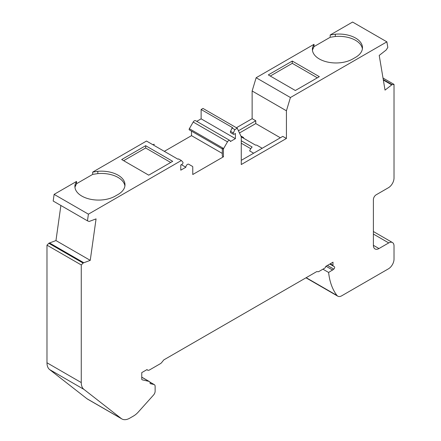 <?xml version="1.0" encoding="UTF-8"?>
<svg xmlns="http://www.w3.org/2000/svg" width="441" height="441" viewBox="0 0 441 441"><rect width="100%" height="100%" fill="white"/><g stroke="black" fill="none" stroke-linecap="round" stroke-linejoin="round"><path stroke-width="0.66" d="M234.849 129.621L232.06 128.011L230.566 131.335L233.355 132.945L234.849 129.621L237.264 128.226L241.266 136.859L241.266 164.537L286.424 138.468L282.797 136.374L241.266 160.353M305.982 277.808L337.795 296.181A7.883 4.553 120 0 1 337.001 295.476A82.781 47.793 120 0 1 328.617 272.466L333.82 269.12A1.577 0.91 120 0 0 334.322 266.673L333.302 266.088A1.577 0.91 -60 0 1 332.972 265.366L332.972 262.632A1.577 0.91 -60 0 1 333.032 262.191L325.723 266.414A1.577 0.91 -60 0 1 324.609 268.211L318.777 271.579A1.577 0.91 -60 0 1 318.22 271.728L316.743 271.595L163.804 359.895L161.748 362.452A3.941 2.277 -60 0 1 160.353 363.693L149.56 369.922A3.941 2.277 -60 0 1 147.586 370.115A3.941 2.277 -60 0 1 147.057 369.564L141.754 372.623L141.754 379.04A1.577 0.91 120 0 0 142.079 379.762A1.577 0.91 120 0 0 142.228 379.822L148.948 381.371A3.941 2.277 -60 0 1 149.323 381.52A3.941 2.277 -60 0 1 150.127 383.604L153.948 384.491A3.941 2.277 120 0 1 154.317 384.635L149.841 382.049M334.322 266.673L329.791 264.06L334.322 266.673M332.707 270.101L326.02 266.243M337.795 296.181A7.883 4.553 120 0 0 341.736 295.79L388.444 268.823A7.883 4.553 120 0 0 394.017 259.17L394.017 245.973A7.491 4.322 120 0 0 392.468 242.544A7.491 4.322 120 0 0 388.725 242.914L378.968 248.548A7.883 4.553 120 0 1 375.026 248.939A7.883 4.553 120 0 1 373.389 245.328L378.968 248.548M383.345 80.041L391.729 84.881A1.185 0.684 120 0 1 392.159 84.678L394.017 84.385L394.017 178.059A7.883 4.553 120 0 1 388.444 187.712L376.179 194.795A3.941 2.277 120 0 0 373.389 199.624L373.389 245.328M391.729 84.881L385.032 90.113L379.221 55.428L385.919 50.197A1.185 0.684 120 0 0 386.31 49.761L387.815 47.435L386.878 41.845L352.596 22.05L330.182 34.988L335.309 34.2L335.309 36.482L330.182 37.276L330.182 34.988M286.424 138.468L286.424 110.785L290.426 97.527L386.878 41.845M233.355 132.945A1.34 0.772 120 0 0 233.46 134.285A1.34 0.772 120 0 0 234.132 134.218L235.411 133.48L235.411 138.628L230.34 141.555A2.365 1.367 120 0 0 229.855 140.47A2.365 1.367 120 0 0 227.484 141.837L193.202 122.041L189.354 128.706A1.025 0.59 120 0 0 189.354 129.891L222.314 148.92M223.427 149.218L223.427 156.814L222.314 156.169L222.314 148.573L223.427 149.218A1.025 0.59 120 0 1 223.637 148.501L227.484 141.837M154.317 384.635A3.941 2.277 120 0 1 155.133 386.437L155.133 391.2A3.941 2.277 120 0 1 153.523 395.042L138.292 412.043A15.766 9.101 120 0 1 133.579 415.968L129.77 418.167A15.766 9.101 120 0 1 121.887 418.95A15.766 9.101 120 0 1 121.275 418.537L83.922 389.381A15.766 9.101 120 0 1 81.265 382.573L81.265 264.953L83.129 263.095A1.185 0.684 120 0 1 83.823 262.759L90.245 260.355L96.066 218.89L89.512 221.343A1.185 0.684 120 0 1 88.972 221.426L87.472 220.836L88.404 214.166L181.345 160.507L182.839 162.112A1.34 0.772 120 0 1 182.899 163.203A1.34 0.772 120 0 1 182.061 164.278L180.777 165.022L180.777 170.171L185.848 167.244A2.365 1.367 120 0 1 186.885 164.862A2.365 1.367 120 0 1 188.704 164.228L192.552 166.45A1.025 0.59 120 0 1 192.767 166.919L192.767 174.515L223.427 156.814M317.333 77.814L292.278 63.344L270.283 76.039M292.278 61.056L319.317 76.668L295.343 90.51L268.304 74.898L292.278 61.056L292.278 63.344M290.426 97.527L256.144 77.737L314.025 44.315L312.652 47.281A23.654 13.654 0 0 0 312.388 49.309A23.654 13.654 0 0 0 326.99 61.927A23.654 13.654 0 0 0 352.767 58.967L355.551 57.358A23.654 13.654 0 0 0 362.48 47.7A23.654 13.654 0 0 0 335.309 34.2M123.667 160.689L145.657 147.994L170.717 162.464M145.657 145.706L172.696 161.318L148.722 175.16L121.683 159.548L145.657 145.706L145.657 147.994M229.855 140.47L195.567 120.68A2.365 1.367 120 0 0 193.202 122.041M312.652 47.281L312.652 49.563L314.025 46.603L330.182 37.276M314.025 44.315L314.025 46.603M241.266 140.751L252.136 147.024A6.703 3.87 120 0 0 249.672 150.91L253.647 153.203M262.186 148.275L257.158 145.376A6.703 3.87 120 0 0 255.482 145.095L241.266 136.886A6.703 3.87 -60 0 1 242.947 137.168A6.703 3.87 -60 0 1 243.735 137.923L243.393 138.116M280.366 137.779L255.763 123.574L239.469 132.984M286.424 110.785L252.136 90.989L252.136 118.673L255.763 120.762L255.763 123.574M255.763 120.762L238.438 130.768M252.136 118.673L236.426 127.741M241.266 143.209L250.791 148.705M81.265 264.953L46.983 245.157L46.983 362.783A15.766 9.101 120 0 0 49.635 369.586L86.987 398.747A15.766 9.101 120 0 0 87.599 399.155L121.887 418.95M83.823 262.759L49.541 242.963A1.185 0.684 120 0 0 48.841 243.3L46.983 245.157M232.06 128.011L232.627 127.686L201.129 109.5L201.129 118.833L235.411 138.628M191.51 131.137L191.51 135.652L222.314 153.435M88.404 214.166L54.122 194.371L76.536 181.433L75.157 184.393A23.654 13.654 0 0 0 74.898 186.422A23.654 13.654 0 0 0 89.495 199.04A23.654 13.654 0 0 0 115.272 196.08L118.061 194.47A23.654 13.654 0 0 0 124.99 184.812A23.654 13.654 0 0 0 97.819 171.312L97.819 173.6L92.687 174.393L92.687 172.106L97.819 171.312M181.345 160.507L178.555 158.898L177.993 159.229L146.495 141.043L92.687 172.106M87.472 220.836L53.185 201.041L54.122 194.371M233.46 134.285L230.671 132.675A1.34 0.772 -60 0 1 230.566 131.335M383.003 78.024L394.017 84.385M328.617 272.466L322.933 269.181M75.157 184.393L75.157 186.681A23.654 13.654 0 0 0 74.981 187.568M256.144 77.737L252.136 90.989M185.848 167.244L181.389 164.669M154.422 144.433A2.365 1.367 120 0 0 152.933 144.758M90.245 260.355L55.963 240.565L49.541 242.963M362.397 48.846A23.654 13.654 0 0 0 335.309 36.482M75.157 186.681L76.536 183.721L92.687 174.393M76.536 181.433L76.536 183.721M60.886 205.489L55.963 240.565M191.51 135.652L164.333 151.34M201.129 118.833L196.747 121.358M237.264 128.226L202.976 108.431L201.129 109.5M124.908 185.959A23.654 13.654 0 0 0 97.819 173.6M312.652 49.563A23.654 13.654 0 0 0 312.471 50.456M333.82 269.12L327.426 265.427M373.389 234.061L388.725 242.914M81.265 382.573L46.983 362.783M83.129 263.095L48.841 243.3M223.637 148.501L189.354 128.706M83.922 389.381L49.635 369.586M121.275 418.537L86.987 398.747M337.001 295.476L306.192 277.687M149.896 382.149L153.948 384.491M148.948 381.371L141.754 377.22M332.972 265.366L330.254 263.795M332.972 262.632L332.624 262.428M392.159 84.678L383.257 79.54M242.947 137.168L240.852 135.96M149.323 381.52L141.754 377.149M147.586 370.115L146.842 369.685M373.389 231.531L392.468 242.544"/></g></svg>
